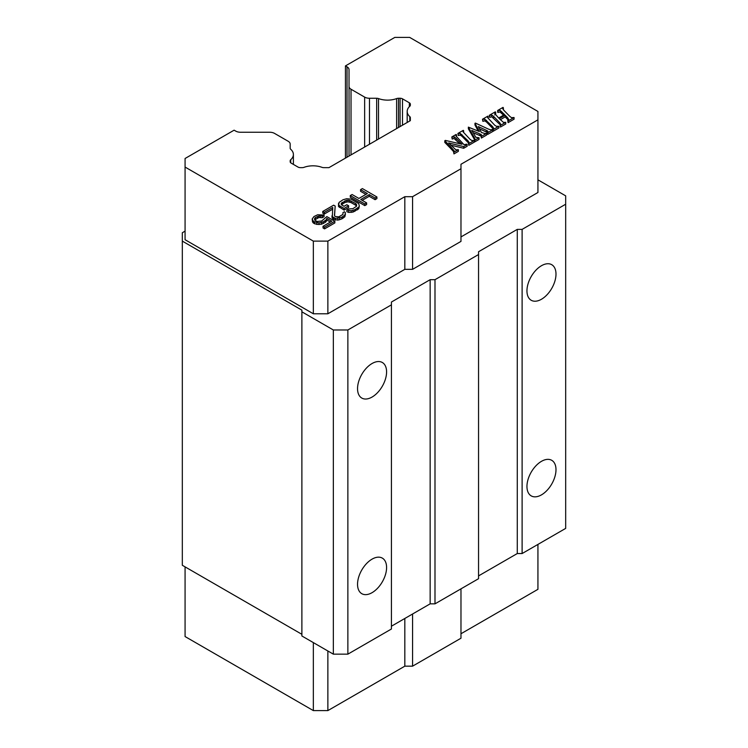 <?xml version="1.0" encoding="UTF-8"?>
<svg xmlns="http://www.w3.org/2000/svg" width="748" height="748" viewBox="0 0 748 748"><rect width="100%" height="100%" fill="white"/><g stroke="black" fill="none" stroke-linecap="round" stroke-linejoin="round"><path stroke-width="1.12" d="M345.445 158.118L345.445 65.908L394.813 37.4L409.67 37.4L537.934 111.452L537.934 192.498L460.974 236.929M404.827 269.345L404.827 196.687L412.569 196.687L460.974 168.739L460.974 241.398L412.569 269.345L404.827 269.345L327.867 313.777L313.347 313.777L185.074 239.725L185.074 158.492L234.115 130.18L235.695 131.087A6.844 3.955 180 0 0 240.538 132.246L269.71 132.246A6.844 3.955 180 0 1 274.553 133.406L288.167 141.26A6.844 3.955 180 0 1 290.168 144.055L290.168 148.207A3.422 1.973 180 0 0 290.72 149.282A16.634 9.602 0 0 1 293.394 154.499A16.634 9.602 0 0 1 290.72 159.726L290.72 162.793M537.934 179.829L565.675 195.845L565.675 204.232L522.113 229.384L517.27 229.384L478.552 251.739L478.552 254.535L434.99 279.687L430.147 279.687L391.428 302.042L391.428 304.838L347.867 329.98L333.346 329.98L301.883 311.822L301.883 310.139L182.325 241.118L182.325 232.74L185.074 231.151M391.428 626.207L430.147 603.851L430.147 279.687M430.147 603.851L434.99 603.851L478.552 578.7L478.552 254.535M434.99 279.687L434.99 603.851M372.065 363.519A20.533 11.856 -60 0 1 382.331 362.5A20.533 11.856 -60 0 1 385.482 378.956A20.533 11.856 -60 0 1 372.065 397.057A20.533 11.856 -60 0 1 361.798 398.067A20.533 11.856 -60 0 1 358.647 381.611A20.533 11.856 -60 0 1 372.065 363.519M372.065 559.139A20.533 11.856 -60 0 1 382.331 558.12A20.533 11.856 -60 0 1 385.482 574.576A20.533 11.856 -60 0 1 372.065 592.668A20.533 11.856 -60 0 1 361.798 593.688A20.533 11.856 -60 0 1 358.647 577.232A20.533 11.856 -60 0 1 372.065 559.139M347.867 329.98L347.867 654.154L391.428 629.003L391.428 304.838M478.552 575.904L517.27 553.548L517.27 229.384M313.347 313.777L313.347 241.118L185.074 167.066M565.675 204.232L565.675 528.397L522.113 553.548L517.27 553.548M333.346 329.98L333.346 654.154L347.867 654.154M522.113 229.384L522.113 553.548M182.325 241.118L182.325 565.282L301.883 634.313M537.934 119.839L460.974 164.27L460.974 168.739M412.569 196.687L412.569 269.345M301.883 311.822L301.883 635.987L333.346 654.154M541.477 265.708A20.533 11.856 -60 0 1 551.744 264.699A20.533 11.856 -60 0 1 554.885 281.154A20.533 11.856 -60 0 1 541.477 299.247A20.533 11.856 -60 0 1 531.202 300.266A20.533 11.856 -60 0 1 528.06 283.81A20.533 11.856 -60 0 1 541.477 265.708M541.477 461.329A20.533 11.856 -60 0 1 551.744 460.31A20.533 11.856 -60 0 1 554.885 476.766A20.533 11.856 -60 0 1 541.477 494.867A20.533 11.856 -60 0 1 531.202 495.877A20.533 11.856 -60 0 1 528.06 479.421A20.533 11.856 -60 0 1 541.477 461.329M327.867 313.777L327.867 241.118L313.347 241.118M404.827 196.687L327.867 241.118M322.229 217.724L322.229 216.05L324.043 215.003L324.043 216.677L322.229 217.724L318.863 217.528L314.627 219.968L314.627 218.294L314.656 220.062L317.124 221.492L321.705 220.987L326.82 216.602L334.852 221.24L334.852 222.923L324.567 228.86L323.024 227.962L323.024 226.289L331.794 221.221L326.857 218.369L326.268 221.455L325.062 222.511L321.425 224.25L316.843 224.4L313.459 223.138L312.524 221.904L312.187 218.986L313.459 221.464L318.985 222.913L323.248 221.876L326.268 219.781L326.857 218.369M330.345 222.062L326.857 220.043M332.608 209.234L324.295 214.031L322.753 213.143L322.753 211.46L333.645 205.176L335.188 206.065L334.562 215.611M335.188 206.065L334.44 215.415L335.076 216.481L338.751 216.855L342.986 214.405L342.949 212.647L344.463 211.768L345.398 212.656L344.828 215.125L341.808 217.229L335.413 218.425L332.327 216.639L332.767 207.467L324.295 212.357L322.753 211.46M345.426 214.068L344.828 216.798L341.808 218.902L337.862 220.118L333.262 219.201L332 217.434L332 215.751M341.256 204.484L341.256 203.278L341.584 204.868L344.061 206.298L346.782 204.728L348.633 205.793L348.633 207.467L344.099 210.095L338.526 206.532L339.096 202.381L343.023 199.763L346.67 198.725L350.962 199.099L358.685 203.559L359.339 206.037L358.75 207.093L354.823 209.711L351.167 210.749L346.876 210.02L348.69 208.973L352.963 208.645L356.59 206.196L355.627 205.223L350.99 202.54L347.923 201.82L344.875 202.502L341.471 204.737M359.339 206.037L358.75 208.767L353 212.086L348.727 212.413L346.876 211.693L346.876 210.02M365.912 194.396L360.564 191.31L360.564 189.627L362.387 188.58L376.908 196.967L375.085 198.014L369.222 194.62L360.751 199.51L366.623 202.904L364.8 203.952L350.279 195.565L352.102 194.517L358.89 198.444L367.361 193.554L360.564 189.627M376.908 196.967L376.908 198.641L375.085 199.688L369.222 196.303L362.2 200.352M366.623 202.904L366.623 204.578L364.8 205.625L350.279 197.248L350.279 195.565M459.814 143.775L454.055 138.445L452.185 139.035L451.801 136.959L454.055 136.772L455.878 138.062L461.937 144.271L445.387 140.4L444.798 140.736L444.798 142.41L450.67 148.431L450.67 146.748L444.798 140.736M456.514 136.538L456.514 134.855L455.906 135.884L463.966 144.673L466.808 144.177L467.201 146.253L463.704 148.263L450.782 145.14M463.704 148.263L463.704 146.589L448.678 142.952L455.897 149.871L458.356 149.684L458.356 151.358L453.952 153.901L453.569 151.825L454.204 150.89L450.67 146.748M453.69 151.741L450.67 148.431M458.281 135.519L457.898 133.434L460.244 133.396L467.911 140.699L467.911 142.372L461.937 136.239L460.244 135.07L458.281 135.519L458.281 133.836M463.638 132.415L463.638 130.741L463.003 131.788L470.146 139.409L471.848 140.531L474.326 140.456L474.326 142.129L468.781 145.336L468.398 143.261L469.08 142.326M487.649 132.63L479.449 128.787M486.294 131.957L486.294 130.274L478.299 126.58L481.338 132.415L484.723 133.509L486.621 133.359L486.621 135.033L481.394 138.053L481.329 134.565L471.773 130.404L475.859 137.314L479.019 137.744L474.849 140.157L474.868 138.586L468.37 127.132L479.403 131.573L474.971 123.317L475.391 123.074L488.379 129.077L491.034 129.89L492.539 129.32L492.923 131.396L487.705 134.406L487.322 132.331L487.705 132.733L492.923 129.722M481.329 136.239L473.073 132.639M479.019 137.744L479.019 139.427L474.849 141.83L474.466 139.754M474.868 140.259L468.37 128.806L468.37 127.132M478.224 131.05L474.971 124.991L474.971 123.317M482.862 121.316L482.488 119.241L484.835 119.203L492.502 126.506L492.502 128.179L486.527 122.046L484.835 120.877L482.862 121.316L482.862 119.643M488.229 118.221L488.229 116.548L487.593 117.595L494.727 125.215L496.438 126.337L498.916 126.262L498.916 127.936L493.362 131.143L492.988 129.067L493.661 128.132M505.19 116.903L505.19 115.229L507.649 117.754L507.649 119.437L505.19 116.903L500.319 119.717M505.19 115.229L499.271 118.642L503.451 122.401L505.751 122.317L505.751 123.99L500.477 127.038L500.094 124.963L500.702 124.177L499.505 122.457L493.53 116.323L491.745 115.08L489.314 115.295L495.298 111.845L495.69 112.237L494.69 113.359M499.505 122.457L499.505 124.14L491.745 116.763L489.697 117.371L489.314 115.295M495.69 112.237L495.69 113.911L494.699 114.958M503.507 115.183L500.206 112.135L497.663 112.153L497.663 110.48L503.002 107.394L502.74 108.787L503.9 110.339L509.884 116.464L511.539 117.679L514.063 117.511L514.063 119.184L508.107 122.635L507.724 120.559L508.107 120.952L514.063 117.511M345.445 65.908L347.016 66.815A6.844 3.955 180 0 1 349.026 69.611L349.026 86.459A6.844 3.955 180 0 0 351.027 89.246L364.641 97.109A6.844 3.955 180 0 0 369.475 98.269L376.665 98.269A3.422 1.973 180 0 1 378.525 98.586A16.634 9.602 0 0 0 396.618 98.586A3.422 1.973 180 0 1 398.488 98.269L398.488 127.497M400.077 126.58L400.077 98.269L398.488 98.269M400.077 98.269A3.422 1.973 180 0 1 402.499 98.839L402.499 125.187M409.343 106.693L409.343 102.794L402.499 98.839M409.343 102.794A3.422 1.973 180 0 1 410.343 104.196L410.343 105.188L410.343 104.196M410.343 105.188A3.422 1.973 180 0 1 409.801 106.253A16.634 9.602 0 0 0 407.174 111.443A16.634 9.602 0 0 0 409.801 116.623A3.422 1.973 180 0 1 410.343 117.688L410.343 120.652L410.343 117.688M410.343 120.652L328.942 167.646L323.819 167.646A3.422 1.973 180 0 1 321.967 167.337A16.634 9.602 0 0 0 304.015 167.337A3.422 1.973 180 0 1 302.164 167.646L300.434 167.646A3.422 1.973 180 0 1 298.013 167.066L291.168 163.12A3.422 1.973 180 0 1 290.168 161.718L290.168 160.801A3.422 1.973 180 0 1 290.72 159.726M537.934 544.413L537.934 589.321L460.974 633.752M460.974 588.844L460.974 638.222L412.569 666.169L412.569 613.996M404.827 618.465L404.827 666.169L412.569 666.169M404.827 666.169L327.867 710.6L313.347 710.6L185.074 636.548L185.074 566.872M313.347 642.607L313.347 710.6M327.867 650.984L327.867 710.6M349.026 156.052L349.026 86.459M500.477 127.038L500.094 124.963M505.751 122.317L500.477 125.355M468.781 145.336L468.398 143.261M364.8 205.625L364.8 203.952M347.923 201.82L347.923 200.146L346.399 200.314L341.256 203.278M349.456 202.007L349.456 200.333L347.923 200.146M356.562 206.111L356.562 204.428L355.627 203.54L349.456 200.333M356.59 206.196L356.562 204.428M353 212.086L353 210.412M354.823 211.394L354.823 209.711M341.808 218.902L341.808 217.229M343.023 218.201L343.023 216.527M320.387 217.359L320.387 215.686L322.229 216.05M326.268 221.455L326.268 219.781M494.699 113.462L498.635 117.997L504.545 114.584L500.206 110.452L497.663 110.48M463.638 130.741L463.264 130.339L457.898 133.434M453.952 153.901L453.569 151.825M458.356 149.684L453.952 152.218M346.399 201.988L346.399 200.314M324.043 215.003L317.62 214.788L313.982 216.527L312.187 218.986M324.567 228.86L324.567 227.177L323.024 226.289M503.385 109.479L503.385 107.796M486.294 130.274L488.023 131.639L487.322 132.331M456.514 134.855L456.13 134.462L451.801 136.959M348.727 212.413L348.727 210.74M357.544 209.823L357.544 208.14M344.099 210.095L344.099 208.412L339.461 205.737L339.461 207.42M348.633 205.793L344.099 208.412M332.327 218.313L332.327 216.639M333.262 219.201L333.262 217.528M312.524 221.904L312.524 220.221M313.459 223.138L313.459 221.464M508.107 122.635L508.107 120.952M369.222 196.303L369.222 194.62M375.085 199.688L375.085 198.014M344.875 202.502L344.875 200.829M351.167 212.432L351.167 210.749M315.525 219.099L315.525 217.416L320.387 215.686M317.339 218.051L317.339 216.368M314.693 223.858L314.693 222.175M321.425 224.25L321.425 222.577M323.248 223.559L323.248 221.876M498.046 112.555L498.046 110.882M507.649 117.754L508.724 119.54L507.724 120.559M474.326 140.456L468.781 143.663M342.154 204.082L342.154 202.399M350.99 202.54L350.99 200.866M452.185 139.035L452.185 137.361M333.879 219.557L333.879 217.883M335.413 220.099L335.413 218.425M314.627 218.294L315.525 217.416M318.863 217.528L318.863 215.854M489.697 117.371L489.697 115.697M493.661 128.17L492.502 126.506M355.627 205.223L355.627 203.54M487.705 134.406L487.705 132.733M481.394 138.053L481.02 135.977M338.526 206.532L338.507 203.437M339.461 205.737L338.526 204.849M342.986 214.405L342.949 212.647M488.229 116.548L487.846 116.146L482.488 119.241M316.843 224.4L316.843 222.717M318.985 224.587L318.985 222.913M324.295 214.031L324.295 212.357M339.686 219.772L339.686 218.098M325.062 222.511L325.062 220.828M334.852 221.24L324.567 227.177M493.362 131.143L492.988 129.067M337.862 220.118L337.862 218.435M469.071 142.363L467.911 140.699M344.828 216.798L344.828 215.125M358.75 208.767L358.75 207.093M498.916 126.262L493.362 129.46M467.201 144.57L463.704 146.589M474.849 141.83L474.849 140.157M487.649 132.097L487.649 130.947L488.023 131.639M486.621 133.359L481.394 136.37M347.016 157.211L347.016 66.815M351.027 89.246L351.027 154.892M493.53 118.006L493.53 116.323M460.244 135.07L460.244 133.396M461.937 136.239L461.937 134.565M487.135 132.34L487.135 130.666M500.206 112.135L500.206 110.452M501.674 113.303L501.674 111.62M486.527 122.046L486.527 120.372M474.036 138.632L474.036 136.959M396.618 128.572L396.618 98.586M378.525 98.586L378.525 139.025M491.745 116.763L491.745 115.08M484.835 120.877L484.835 119.203M479.767 135.519L479.767 133.845M480.824 135.986L480.824 134.313M454.055 138.445L454.055 136.772M455.878 139.736L455.878 138.062M376.665 140.1L376.665 98.269M409.801 120.961L409.801 116.623M369.475 144.242L369.475 98.269M481.329 135.725L481.329 134.565M364.641 147.038L364.641 97.109M293.394 164.401L293.394 154.499M407.174 122.485L407.174 111.443"/></g></svg>
